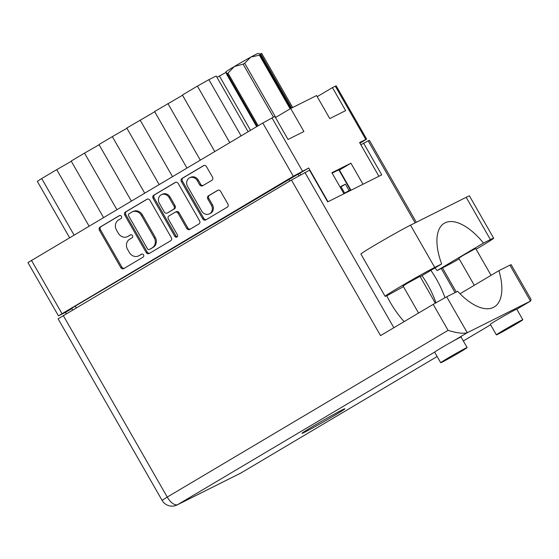 <?xml version="1.0" encoding="UTF-8"?>
<svg xmlns="http://www.w3.org/2000/svg" width="559" height="559" viewBox="0 0 559 559"><rect width="100%" height="100%" fill="white"/><g stroke="black" fill="none" stroke-linecap="round" stroke-linejoin="round"><path stroke-width="0.84" d="M209.401 213.859L210.422 213.349A6.401 5.66 -116.6 0 0 210.736 213.182A6.401 5.66 -116.6 0 0 212.42 204.741L211.407 205.251A6.401 5.66 -116.6 0 1 209.716 213.685A6.401 5.66 -116.6 0 1 209.401 213.859A6.401 5.66 -116.6 0 1 201.673 211.029L187.593 186.44A6.401 5.66 -116.6 0 1 189.599 177.832A6.401 5.66 -116.6 0 1 197.327 180.662L199.675 184.763A2.39 2.117 -116.6 0 0 202.679 185.756L211.868 180.298A2.39 2.117 -116.6 0 0 212.497 177.147L206.502 166.673A2.39 2.117 -116.6 0 0 203.49 165.674L182.024 178.419A2.39 2.117 -116.6 0 0 181.389 181.577L202.777 218.918A2.39 2.117 -116.6 0 0 205.782 219.911L227.254 207.165A2.39 2.117 -116.6 0 0 227.883 204.014L220.637 191.36A2.39 2.117 -116.6 0 0 217.633 190.36L208.444 195.818A2.39 2.117 -116.6 0 0 207.808 198.976L211.407 205.251M176.944 237.037A1.677 1.481 -116.6 0 0 177.385 234.829L168.357 219.058A2.39 2.117 -116.6 0 1 168.986 215.907L175.086 212.287A2.39 2.117 -116.6 0 1 178.09 213.279L186.762 228.421A2.39 2.117 -116.6 0 0 189.774 229.421L198.962 223.963A2.39 2.117 -116.6 0 0 199.591 220.812L178.209 183.464A2.39 2.117 -116.6 0 0 175.198 182.472L153.732 195.217A2.39 2.117 -116.6 0 0 153.096 198.375L174.841 236.338A1.677 1.481 -116.6 0 0 176.944 237.037M171.299 237.603L149.91 200.262A2.39 2.117 -116.6 0 0 146.905 199.27L125.433 212.015A2.39 2.117 -116.6 0 0 124.804 215.173L146.192 252.514A2.39 2.117 -116.6 0 0 149.197 253.506L170.67 240.761A2.39 2.117 -116.6 0 0 171.299 237.603M300.658 174.785L299.799 173.29L308.701 168.014L293.3 176.267L58.45 315.849L27.95 262.59L262.8 123.008L274.839 116.433L288.032 139.47L303.907 131.526L290.715 108.488L275.468 117.537M118.55 219.994L121.051 218.513A1.677 1.481 -116.6 0 0 119.388 215.606L100.054 227.087A2.39 2.117 -116.6 0 0 99.425 230.238L120.807 267.579A2.39 2.117 -116.6 0 0 123.818 268.579L143.146 257.098A1.677 1.481 -116.6 0 0 141.483 254.191L138.981 255.68A7.651 6.764 -116.6 0 1 138.604 255.882A7.651 6.764 -116.6 0 1 129.36 252.5L127.578 249.384A7.651 6.764 -116.6 0 1 129.597 239.287L132.099 237.806A1.677 1.481 -116.6 0 0 130.436 234.899L127.934 236.387A7.651 6.764 -116.6 0 1 127.557 236.59A7.651 6.764 -116.6 0 1 118.305 233.201L116.524 230.091A7.651 6.764 -116.6 0 1 118.55 219.994M290.715 108.488L316.576 95.547L329.768 118.585L345.644 110.64L332.451 87.602L317.205 96.658M332.451 87.602L336.141 85.827L366.641 139.086L359.598 142.545L378.911 176.274M58.45 315.849L65.494 312.39L66.269 313.746M308.701 168.014L328.014 201.743M362.98 184.246L350.926 163.2L331.892 172.724L343.946 193.77M359.975 143.209L366.641 139.086M65.494 312.39L71.859 308.61M299.799 173.29L297.968 174.212L298.869 175.785M72.635 309.966L71.727 308.379L75.234 306.136L297.968 174.212M350.926 163.2L339.411 170.034A32.289 0.957 -29.8 0 1 339.082 170.264M339.411 170.034L350.989 190.249M89.077 226.136L56.718 169.629L41.701 178.545L74.061 235.053M103.534 217.556L71.175 161.048L84.521 153.124L116.88 209.632M71.307 161.278L56.718 169.629M131.344 201.051L98.978 144.543L112.324 136.62L144.69 193.128M99.111 144.767L84.521 153.124M159.147 184.54L126.781 128.032L154.717 111.758M126.914 128.263L112.324 136.62M172.493 176.616L140.134 120.108M186.951 168.035L154.591 111.527L182.527 95.247M200.297 160.112L167.938 103.604M214.754 151.531L182.395 95.023L197.411 86.107L208.898 79.664L241.097 135.893M248.119 131.721L216.214 76.01L208.898 79.664M225.913 72.46L219.435 76.017L250.523 130.296M291.658 108.013L260.606 53.797L259.767 54.216M260.606 53.797L261.654 53.357L292.664 107.51M69.589 237.708L37.313 181.354L41.701 178.545M216.969 77.338L219.435 76.017M127.557 236.59L128.577 236.08A7.651 6.764 -116.6 0 0 128.954 235.877L127.934 236.387M130.869 234.738L128.954 235.877M138.604 255.882L139.624 255.379A7.651 6.764 -116.6 0 0 140.002 255.17L138.981 255.68M141.916 254.031L140.002 255.17M119.822 215.446L101.074 226.577A2.39 2.117 -116.6 0 0 100.438 229.728L121.827 267.069A2.39 2.117 -116.6 0 0 124.322 268.278M147.415 199.06L126.453 211.505A2.39 2.117 -116.6 0 0 125.824 214.663L147.206 252.004A2.39 2.117 -116.6 0 0 149.7 253.206M129.101 213.734A1.677 1.481 -116.6 0 0 128.661 215.942L147.429 248.72A1.677 1.481 -116.6 0 0 149.532 249.412L152.174 247.847A7.651 6.764 -116.6 0 0 154.193 237.75L141.364 215.348A7.651 6.764 -116.6 0 0 132.113 211.959A7.651 6.764 -116.6 0 0 131.735 212.168L129.101 213.734M150.385 248.993A1.677 1.481 -116.6 0 0 150.553 248.909L149.532 249.412M132.113 211.959L133.133 211.449A7.651 6.764 -116.6 0 1 142.377 214.838L155.213 237.247A7.651 6.764 -116.6 0 1 153.194 247.337L150.553 248.909M177.315 236.709A1.677 1.481 -116.6 0 1 175.854 235.828L154.116 197.865A2.39 2.117 -116.6 0 1 154.745 194.707L175.708 182.262M176.099 211.777A2.39 2.117 -116.6 0 1 179.111 212.769L187.782 227.918A2.39 2.117 -116.6 0 0 190.277 229.12M169.091 197.565A6.401 5.66 -116.6 0 0 161.362 194.735A6.401 5.66 -116.6 0 0 159.357 203.343L164.318 212.008A2.39 2.117 -116.6 0 0 167.323 213L173.423 209.38A2.39 2.117 -116.6 0 0 174.052 206.229L169.091 197.565L170.111 197.054A6.401 5.66 -116.6 0 0 162.383 194.225L161.362 194.735M168.105 212.609A2.39 2.117 -116.6 0 0 168.343 212.49L167.323 213M170.111 197.054L175.072 205.719A2.39 2.117 -116.6 0 1 174.436 208.87L168.343 212.49M189.599 177.832L190.612 177.322A6.401 5.66 -116.6 0 1 198.34 180.159L200.688 184.253A2.39 2.117 -116.6 0 0 203.183 185.455M218.143 190.158L209.457 195.308A2.39 2.117 -116.6 0 0 208.828 198.466L212.42 204.741M204.007 165.464L183.038 177.916A2.39 2.117 -116.6 0 0 182.409 181.067L203.797 218.408A2.39 2.117 -116.6 0 0 206.292 219.61M403.444 286.648L388.379 294.942A30.459 0.901 -29.8 0 1 385.116 296.326A30.459 0.901 -29.8 0 1 398.826 287.557A30.459 0.901 -29.8 0 1 434.72 267.433L441.652 263.967L420.207 276.698M385.116 296.326L360.911 254.059A30.459 0.901 -29.8 0 1 374.614 245.282A30.459 0.901 -29.8 0 1 410.509 225.165L466.192 197.306A30.459 0.901 -29.8 0 1 469.455 195.923L493.66 238.197A30.459 0.901 -29.8 0 1 476.114 249.23M515.957 324.122A15.233 0.454 150.2 0 0 522.812 319.734A15.233 0.454 150.2 0 0 503.233 330.488A15.233 0.454 150.2 0 0 496.378 334.876A15.233 0.454 150.2 0 0 515.957 324.122M522.812 319.734L516.761 309.169A15.233 0.454 150.2 0 0 497.182 319.923A15.233 0.454 150.2 0 0 490.327 324.304L496.378 334.876M460.274 351.981A15.233 0.454 150.2 0 0 467.128 347.593A15.233 0.454 150.2 0 0 447.549 358.347A15.233 0.454 150.2 0 0 440.702 362.735A15.233 0.454 150.2 0 0 460.274 351.981M467.128 347.593L461.077 337.028A15.233 0.454 150.2 0 0 453.433 340.941A15.233 0.454 150.2 0 0 441.498 347.782A15.233 0.454 150.2 0 0 434.755 352.023A15.233 0.454 150.2 0 0 434.643 352.163L440.702 362.735M446.306 344.966L440.751 348.222M444.943 297.702A55.313 25.784 59.3 0 0 436.411 279.116A55.313 25.784 59.3 0 0 430.877 270.36M386.744 295.739A55.313 25.784 59.3 0 0 390.196 302.237A55.313 25.784 59.3 0 0 404.136 321.607M421.982 275.643A55.313 25.784 -120.7 0 1 427.516 284.398A55.313 25.784 -120.7 0 1 435.957 302.733M313.089 426.238A24.736 0.734 150.2 0 0 301.965 433.365A24.736 0.734 150.2 0 0 333.758 415.903A24.736 0.734 150.2 0 0 344.882 408.776A24.736 0.734 150.2 0 0 313.089 426.238M418.558 313.047L403.088 286.033L407.476 283.224L420.005 276.349L435.328 303.104M474.298 285.286L458.771 258.174L463.159 255.372L475.688 248.489L491.061 275.328M453.433 340.941L467.268 332.724C463.467 333.863 457.073 333.073 448.08 330.355L433.19 304.362L446.69 296.794L467.268 332.724L530.484 301.098L509.906 265.169L498.942 270.654L460.015 293.761M509.906 265.169L511.129 264.652L531.05 299.435L530.631 301.015L516.789 309.225L530.631 301.015M415.127 222.852L368.171 140.861L360.869 144.767M368.171 140.861L369.394 140.344L416.308 222.258M63.272 315.521L167.246 497.077L162.096 500.375L58.115 318.819L291.463 180.054L309.539 170.202L327.693 201.904L381.748 174.855L363.588 143.153M433.19 304.362L380.546 335.617L291.463 180.054M498.942 270.654A55.313 25.784 59.3 0 1 494.184 306.989A55.313 25.784 59.3 0 1 457.653 291.309L446.69 296.794M459.198 258.915A30.459 0.901 -29.8 0 1 444.063 267.09L437.131 270.556L483.472 243.046L490.404 239.573A30.459 0.901 -29.8 0 1 493.66 238.197M483.472 243.046A53.119 24.764 59.3 0 0 444.279 223.258A53.119 24.764 59.3 0 0 441.652 263.967M437.131 270.556A53.119 24.764 59.3 0 0 434.937 267.95M332.158 173.185A30.459 0.901 -29.8 0 1 335.666 171.368A30.459 0.901 -29.8 0 1 338.922 169.992L350.423 190.067A30.459 0.901 -29.8 0 1 348.977 191.255M343.659 193.26A30.459 0.901 -29.8 0 1 344.498 192.82L340.864 186.482A30.459 0.901 -29.8 0 1 343.533 185.113A30.459 0.901 -29.8 0 1 345.441 184.191L349.075 190.528A30.459 0.901 -29.8 0 1 350.423 190.067M343.862 193.624L349.075 190.528M344.498 192.82L343.68 193.302M341.046 186.797L345.441 184.191M290.149 108.823L259.418 55.166A21.445 0.636 -29.8 0 1 259.809 54.971A21.445 0.636 -29.8 0 1 260.173 54.789L290.876 108.404M257.329 126.257L227.192 73.627L225.794 71.971A19.006 0.566 -29.8 0 1 225.794 71.964L226.821 74.522L256.672 126.641M259.418 55.166L250.837 57.095A19.006 0.566 -29.8 0 1 257.804 53.44L259.495 53.846L260.173 54.789M273.449 117.124L243.109 64.145L234.347 66.514A19.006 0.566 -29.8 0 1 250.837 57.095L244.681 63.244L275.699 117.404M243.109 64.145A21.445 0.636 -29.8 0 1 244.681 63.244M225.794 71.971L225.794 71.971A19.006 0.566 -29.8 0 1 234.347 66.514L228.009 73.11L258.16 125.761M227.192 73.627A21.445 0.636 -29.8 0 1 228.009 73.11M31.458 260.347L61.965 313.606M293.3 176.267L262.8 123.008M271.988 117.858L302.489 171.117M365.803 139.443L335.302 86.177M75.234 306.136L76.213 307.841M289.758 181.067L288.779 179.362M229.77 142.615L197.411 86.107M121.827 267.069L120.807 267.579M100.438 229.728L99.425 230.238M101.074 226.577L100.054 227.087M147.206 252.004L146.192 252.514M125.824 214.663L124.804 215.173M126.453 211.505L125.433 212.015M153.194 247.337L152.174 247.847M155.213 237.247L154.193 237.75M142.377 214.838L141.364 215.348M154.745 194.707L153.732 195.217M187.782 227.918L186.762 228.421M179.111 212.769L178.09 213.279M175.854 235.828L174.841 236.338M154.116 197.865L153.096 198.375M174.436 208.87L173.423 209.38M175.072 205.719L174.052 206.229M200.688 184.253L199.675 184.763M198.34 180.159L197.327 180.662M208.828 198.466L207.808 198.976M209.457 195.308L208.444 195.818M203.797 218.408L202.777 218.918M182.409 181.067L181.389 181.577M183.038 177.916L182.024 178.419M162.096 500.375A11.453 11.453 0 0 0 177.161 504.924L240.37 473.298A11.453 10.125 -116.6 0 0 240.936 472.991L437.138 356.516L241.097 472.907A11.453 5.338 -120.7 0 1 240.936 472.991L177.72 504.616A11.453 5.338 -120.7 0 1 167.246 497.077L448.08 330.355M463.334 340.962L490.599 324.779L463.334 340.969M434.755 352.023L177.72 504.616A11.453 10.125 -116.6 0 1 177.161 504.924M455.068 292.602L441.261 268.488M304.955 172.493L393.85 327.714M241.243 472.809A11.453 5.338 -120.7 0 1 241.097 472.907A11.453 11.453 0 0 1 240.37 473.298M490.404 239.573L466.192 197.306M434.72 267.433L410.509 225.165M150.469 248.951L149.456 249.461M176.218 211.714L175.205 212.224M168.224 212.553L167.211 213.063M456.256 292.008L442.449 267.894"/></g></svg>
